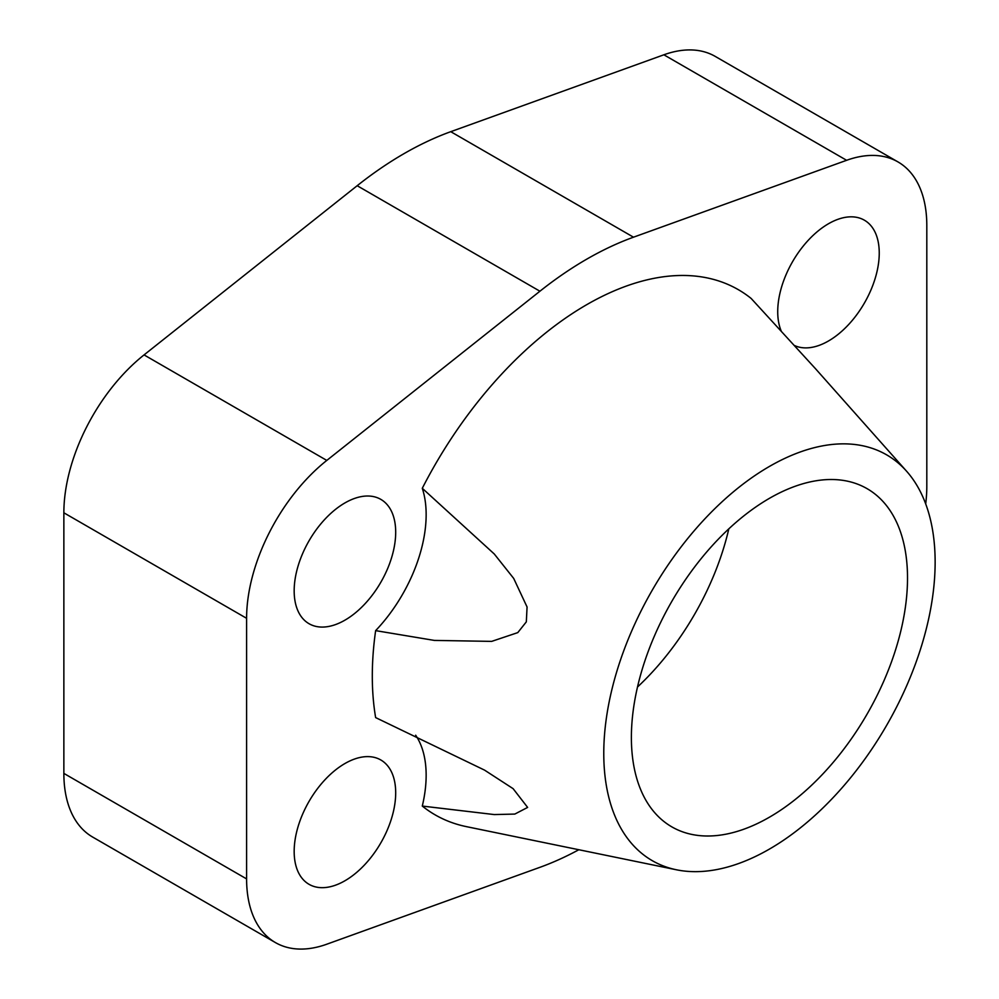 <?xml version="1.0" encoding="UTF-8"?>
<svg xmlns="http://www.w3.org/2000/svg" width="999" height="999" viewBox="0 0 999 999"><rect width="100%" height="100%" fill="white"/><g stroke="black" fill="none" stroke-linecap="round" stroke-linejoin="round"><path stroke-width="1.5" d="M631.38 737.474A195.267 112.737 -60 0 1 716.608 540.971A195.267 112.737 -60 0 1 867.082 488.661A195.267 112.737 -60 0 1 907.517 578.046A195.267 112.737 -60 0 1 822.289 774.55A195.267 112.737 -60 0 1 671.815 826.86A195.267 112.737 -60 0 1 631.38 737.474M395.691 792.831A71.791 41.446 -60 0 1 364.36 865.084A71.791 41.446 -60 0 1 309.041 884.315A71.791 41.446 -60 0 1 294.168 851.448A71.791 41.446 -60 0 1 325.499 779.208A71.791 41.446 -60 0 1 380.819 759.977A71.791 41.446 -60 0 1 395.691 792.831M781.268 331.144A71.791 41.446 -60 0 1 777.721 311.676A71.791 41.446 -60 0 1 809.065 239.423A71.791 41.446 -60 0 1 864.385 220.192A71.791 41.446 -60 0 1 879.245 253.059A71.791 41.446 -60 0 1 849.075 324.063A71.791 41.446 -60 0 1 794.417 345.479M395.691 532.23A71.791 41.446 -60 0 1 364.36 604.482A71.791 41.446 -60 0 1 309.041 623.713A71.791 41.446 -60 0 1 294.168 590.846A71.791 41.446 -60 0 1 325.499 518.606A71.791 41.446 -60 0 1 380.819 499.375A71.791 41.446 -60 0 1 395.691 532.23M906.592 471.228A234.315 135.277 120 0 0 720.816 502.934A234.315 135.277 120 0 0 603.771 753.421A234.315 135.277 120 0 0 676.473 869.792A234.315 135.277 120 0 0 847.065 781.98A234.315 135.277 120 0 0 935.139 562.1A234.315 135.277 120 0 0 906.592 471.228L815.371 368.569L751.136 298.439A303.209 175.062 -60 0 0 422.29 488.299L494.255 553.97L513.698 578.421L527.072 607.005L526.323 621.865L517.782 632.617L491.67 641.383L434.303 640.409L375.636 630.631A303.209 175.062 -60 0 0 372.302 676.036A303.209 175.062 -60 0 0 375.636 717.594L484.54 770.117L513.111 788.661L527.634 807.417L514.81 814.073L494.255 814.572L422.29 806.068A114.86 66.321 -60 0 0 426.148 775.249A114.86 66.321 -60 0 0 415.659 735.202M422.29 488.299A114.86 66.321 -60 0 1 426.148 514.647A114.86 66.321 -60 0 1 375.636 630.631M676.473 869.792L466.396 826.635A303.209 175.062 -60 0 1 422.29 806.068M578.833 849.737A358.941 207.23 -60 0 1 539.922 867.319L326.798 944.205A139.048 80.282 -60 0 1 275.399 942.569A139.048 80.282 -60 0 1 246.603 878.908L246.603 618.306A139.048 80.282 -60 0 1 326.798 460.414L539.922 291.221A358.941 207.23 -60 0 1 633.503 237.188L846.615 160.302A139.048 80.282 -60 0 1 898.014 161.938A139.048 80.282 -60 0 1 926.81 225.599L926.81 486.201A139.048 80.282 -60 0 1 925.698 503.896M898.014 161.938L715.272 56.431A139.048 80.282 120 0 0 663.873 54.795L450.761 131.681A358.941 207.23 120 0 0 357.18 185.714L144.056 354.907A139.048 80.282 120 0 0 63.861 512.799L63.861 773.401A139.048 80.282 120 0 0 92.657 837.062L275.399 942.569M637.487 687.025A195.267 112.737 120 0 0 728.82 528.846M144.056 354.907L326.798 460.414M63.861 512.799L246.603 618.306M357.18 185.714L539.922 291.221M450.761 131.681L633.503 237.188M663.873 54.795L846.615 160.302M63.861 773.401L246.603 878.908"/></g></svg>
